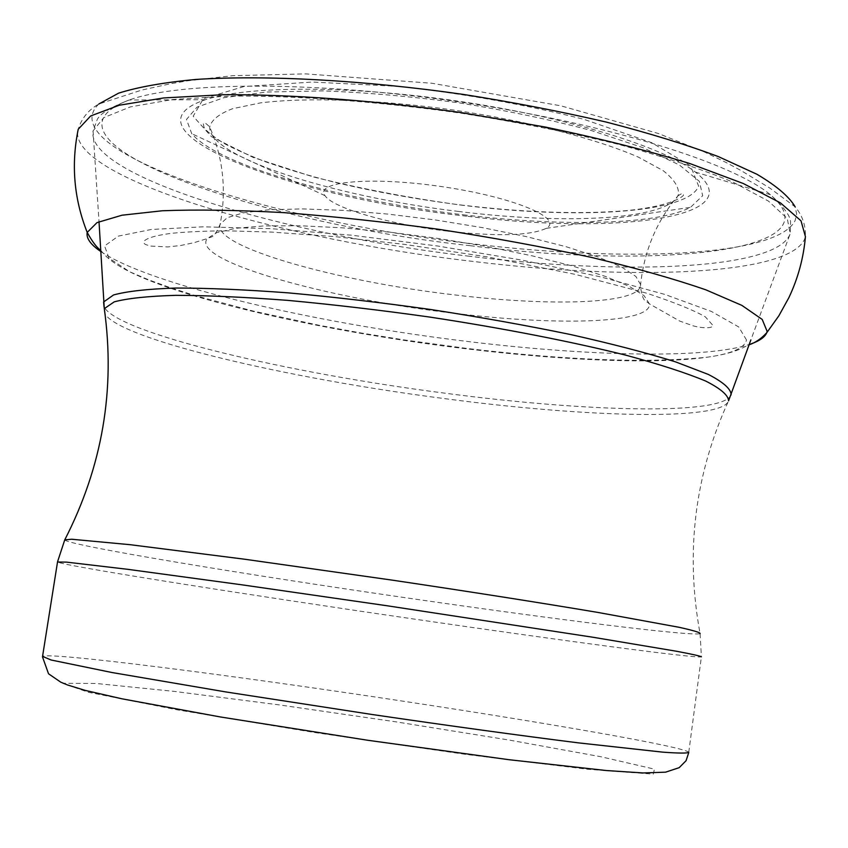 <?xml version="1.0" encoding="UTF-8"?>
<svg xmlns="http://www.w3.org/2000/svg" width="848" height="848" viewBox="0 0 848 848"><rect width="100%" height="100%" fill="white"/><g stroke="black" fill="none" stroke-linecap="round" stroke-linejoin="round"><path stroke-width="0.64" stroke-dasharray="4.24 3.18" d="M447.564 231.144C390.737 224.593 333.105 208.332 325.017 195.676C313.824 181.493 371.837 176.161 442.72 186.751C513.665 197.107 564.196 218.455 546.239 228.345C530.254 235.723 497.363 236.656 447.564 231.144M466.294 215.148C345.21 201.262 219.123 165.975 191.743 133.687L186.486 119.473L196.99 107.145L223.872 97.7L266.484 92.05L322.643 90.884C365.732 92.453 411.259 96.449 459.224 102.873C506.86 110.569 550.977 119.812 591.597 130.603L642.89 147.637L679.354 164.957L699.335 181.324L702.685 195.697L690.516 207.347C657.041 224.89 563.39 226.734 466.294 215.148M466.76 216.198C291.447 197.542 114.215 130.263 205.386 99.725C247.404 85.606 350.902 85.298 459.627 101.378C568.361 117.406 663.836 147.096 695.392 172.091C754.084 217.788 616.761 235.15 466.76 216.198M396.906 721.987L279.999 704.995L174.275 691.396L96.153 683.467L62.72 683.308L88.468 692.297L177.571 709.893L315.021 732.587L465.679 754.381L588.003 769.295L653.278 774.129L654.433 769.125L600.914 756.745L509.288 740.071L396.906 721.987M470.322 245.708C253.997 222.165 21.253 140.482 129.214 100C180.052 81.525 316.357 80.772 462.022 102.322C607.709 123.787 733.064 163.187 770.291 194.669C838.534 252.322 656.172 269.494 470.322 245.708M469.495 256.255C284.377 234.854 85.298 176.013 93.057 130.878L103.785 117.628L130.338 106.901L172.748 99.492L229.967 96.1C296.079 95.495 377.01 101.357 460.687 113.134C516.199 121.942 568.51 132.277 617.598 144.139C663.38 156.541 701.964 169.25 733.329 182.278L768.511 201.135L787.294 218.561L790.166 233.815C777.065 270.046 623.884 275.346 469.495 256.255M730.965 395.083C722.157 415.552 586.381 411.863 446.122 393.334C287.493 373.099 118.042 333.19 104.039 306.934M64.745 539.879C66.812 545.147 249.005 575.241 416.591 599.335C555.832 619.485 689.382 636.191 700.088 633.7C685.131 552.567 694.629 474.944 728.57 400.839C721.828 421.223 585.851 417.333 445.189 398.698C288.532 378.643 121.317 339.73 105.046 314.089M700.088 633.7L701.381 656.84C696.643 658.652 558.366 640.123 414.121 619.072C246.344 594.681 63.664 565.849 57.516 562.023M688.724 752.674L688.756 752.293C684.94 746.908 546.918 722.909 402.323 701.073C234.175 675.517 50.074 651.879 42.57 656.384M460.432 205.015C576.121 219.643 688.067 213.738 698.635 186.125L690.569 165.879L651.518 142.612L583.954 119.345C526.746 104.919 465.616 93.958 400.595 86.485L312.34 82.044L243.948 86.538L203.403 98.686L193.196 116.229L211.385 136.623L253.276 157.484L312.944 176.819C359.393 188.457 408.556 197.86 460.432 205.015M458.196 211.396C563.952 224.752 665.521 219.992 677.7 196.111L678.389 194.521C679.237 187.323 674.181 179.384 663.231 170.702L638.618 157.251C596.96 138.924 527.869 121.073 453.023 109.954C378.049 99.545 306.372 97.16 260.527 102.873L232.511 108.724C219.091 113.865 211.481 119.96 209.7 127.009C208.385 157.134 334.186 196.736 458.196 211.396M98.824 104.007C50.297 150.637 269.261 220.946 471.477 243.673C624.605 262.467 776.863 256.923 795.095 220.671L796.654 214.014L795.148 206.859L769.772 188.044L740.866 170.448L726.492 162.699L704.275 151.887L658.271 133.475L561.016 105.852L432.003 83.274L305.566 73.871L232.373 75.716L187.556 80.825L170.724 83.719L141.86 90.036L98.792 104.028C88.457 109.89 81.599 118.296 78.239 129.246M77.55 132.585C75.832 179.797 282.267 239.507 472.665 261.375C629.873 280.603 786.202 275.897 804.328 239.804L805.43 236.624C805.738 225.229 802.314 215.297 795.159 206.859M100.806 251.527C150.838 285.373 316.548 323.607 469.781 341.733C591.067 356.393 707.879 359.043 750.946 343.917M746.494 339.974L738.693 326.936L711.398 311.449L664.715 294.383L600.585 276.883L522.962 260.304L437.632 246.005L351.422 235.193L271.265 228.684L203.16 226.819L151.432 229.458L118.402 236.094L104.58 245.931L108.989 258.121L129.733 271.795C188.648 301.347 333.126 332.999 467.672 348.984C564.164 360.58 656.776 364.481 707.751 357.146C731.845 353.722 744.767 347.998 746.494 339.974M649.441 303.976L644.141 295.687L629.333 286.391L605.186 276.331L572.432 265.996L532.385 255.884L486.932 246.545L438.363 238.479L389.274 232.119L342.274 227.815L299.768 225.738L263.792 225.928L235.839 228.282L216.865 232.596L207.23 238.574C190.228 260.622 327.031 298.867 456.288 313.506C558.694 325.939 651.105 323.406 649.441 303.976M640.622 284.684L635.862 276.427L621.616 267.067L598.105 256.997L566.082 246.704L526.905 236.74L482.523 227.646L435.289 219.95L387.822 214.078L342.73 210.336L302.418 208.905L268.858 209.763L243.482 212.795L227.147 217.745L220.13 224.275C212.032 246.386 336.306 281.409 454.973 294.945C549.78 306.467 636.138 304.114 640.42 286.338L640.622 284.684M546.239 228.345L690.516 207.347M325.017 195.676L191.743 133.687M205.386 99.725L129.214 100C110.484 107.336 99.831 113.855 97.234 119.557L93.057 130.878L99.015 221.667M695.392 172.091L770.291 194.669C783.647 206.742 790.4 215.837 790.548 221.943L790.166 233.815L750.862 339.921M688.756 752.293L701.381 656.84M677.7 196.111C681.76 193.206 683.594 192.761 683.202 194.775C685.619 194.637 675.082 205.831 626.598 210.622C579.682 214.512 524.265 212.604 460.347 204.919C416.665 199.301 374.827 191.765 334.812 182.32C309.181 175.801 285.744 168.837 264.502 161.427C243.62 153.096 229.66 146.799 222.611 142.549C204.167 130.486 204.347 127.465 203.944 126.977L203.329 123.914C203.541 121.783 205.661 122.822 209.7 126.999C223.183 157.781 226.66 190.206 220.13 224.275C213.134 240.132 211.82 235.776 207.23 238.574L193.959 242.698L180.635 245.507L167.787 246.927L150.297 246.058L145.517 244.489L144.181 243.524L143.704 241.574C146.28 238.193 155.375 235.458 170.978 233.37C186.74 231.78 205.566 230.932 227.465 230.826L271.689 232.098L335.14 236.645L404.03 244.319L488.151 257.029L575.124 274.349L646.653 293.196C674.086 302.259 693.643 310.145 705.335 316.866L713.157 325.664C711.133 329.628 696.272 327.105 692.01 325.42L679.767 321.095L649.038 303.658C645.614 299.81 643.017 303.658 640.42 286.338C643.791 251.803 656.214 221.731 677.7 196.111M100.732 250.372L104.081 254.167C109.191 259.912 117.734 265.795 129.723 271.795L148.718 279.851L170.84 287.885L195.941 295.846L253.912 311.237L319.77 325.42L360.994 332.967L403.224 339.794L467.078 348.454C568.033 360.411 648.254 363.315 707.751 357.146C721.902 355.132 732.979 352.302 740.972 348.666L749.091 344.786"/><path stroke-width="1.27" d="M104.039 306.934L103.604 301.983L113.568 294.956C126.977 291.267 147.658 288.967 175.621 288.044C207.569 288.034 245.157 289.645 288.384 292.878C333.995 297.033 381.526 302.598 430.975 309.552C480.191 317.163 526.746 325.494 570.64 334.557C611.758 343.779 646.717 352.885 675.517 361.863L708.366 374.456C723.333 382.194 730.912 388.925 731.124 394.649L730.965 395.083M105.046 314.089L104.283 308.651L114.226 301.856C127.582 298.305 148.167 296.132 175.981 295.337C207.76 295.433 245.125 297.129 288.097 300.404C333.434 304.602 380.678 310.167 429.819 317.088C503.267 328.25 572.177 341.723 626.725 355.418C660.126 364.481 686.477 373.035 705.769 381.091C720.705 388.67 728.305 395.253 728.57 400.839L750.862 339.921M99.015 221.667L104.283 308.651C115.551 389.433 102.375 466.506 64.745 539.879L71.614 539.233L130.285 544.713L244.256 559.171L391.776 580.074C468.721 591.501 541.035 602.864 597.851 612.426L679.068 627.287C693.876 630.562 700.883 632.703 700.088 633.7M57.516 562.023L66.557 562.129L127.942 569.347L242.146 584.855L388.161 605.917L592.89 637.24L676.089 651.179C692.074 654.168 700.501 656.055 701.381 656.84M42.57 656.384L51.081 659.998L111.894 672.506L225.981 691.957L372.41 714.546C448.772 725.75 520.926 735.651 578.453 742.869L662.627 752.134C678.919 753.321 687.633 753.374 688.756 752.293M795.148 206.859C789.244 196.715 776.524 185.86 756.978 174.285L718.309 156.583C686.382 144.626 649.027 133.125 606.267 122.08C561.079 111.554 513.517 102.343 463.591 94.457C363.198 80.062 265.456 74.9 196.036 79.436C163.759 82.447 137.927 87.026 118.55 93.174L98.824 104.007M750.946 343.917C759.617 340.864 764.885 337.133 766.74 332.745L778.846 315.838L788.884 297.637C798.053 278.282 803.565 257.951 805.43 236.634L801.01 220.83L780.457 202.895L743.293 183.518L690.177 163.664C647.427 150.499 599.123 138.298 545.264 127.041L461.238 112.604C375.049 100.477 291.617 94.319 223.151 94.711L163.664 97.944L119.144 105.258L90.683 115.953L78.228 129.256L77.55 132.585M749.091 344.786C755.25 342.783 761.133 338.765 766.74 332.745L767.154 331.43L762.214 319.442L741.894 305.397L705.896 289.846C674.361 278.939 636.085 268.095 591.077 257.326C543.038 246.885 492.158 237.535 438.448 229.267C384.547 221.89 332.904 216.346 283.497 212.615C236.815 210.05 196.418 209.435 162.297 210.77L122.027 215.201L97.011 222.611L87.196 232.405C86.072 238.235 90.609 244.616 100.806 251.527M64.745 539.879L57.558 561.768L42.485 656.861L48.537 673.789L60.78 682.184L67.533 684.972L85.351 690.431L121.995 698.816L220.448 716.973L367.629 740.251L509.044 759.713L606.203 770.525L643.134 772.952L665.574 772.168L679.184 767.663L686.064 760.709L688.724 752.674M78.239 129.246C70.978 164.533 73.967 198.92 87.196 232.394C92.241 241.606 96.757 247.605 100.732 250.372"/></g></svg>
